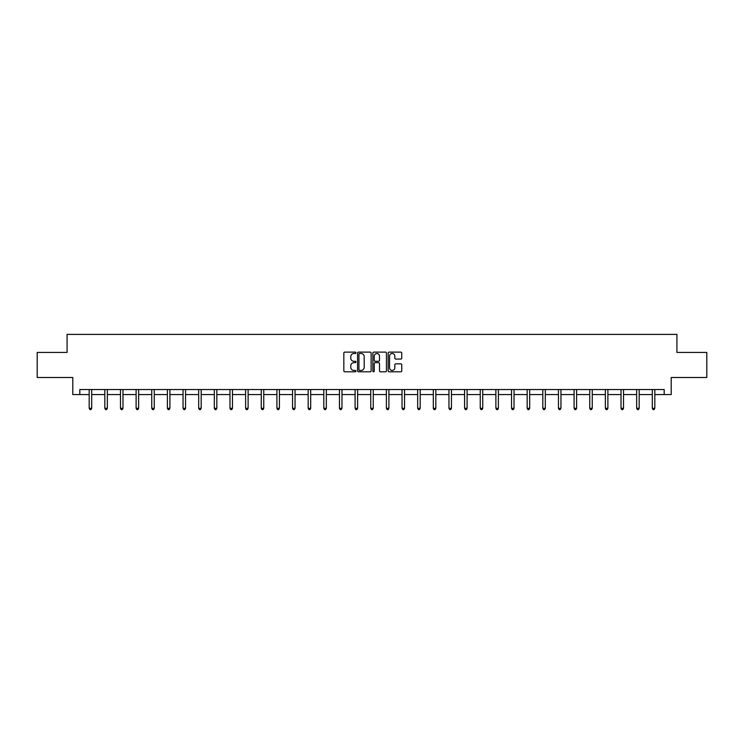 <?xml version="1.0" encoding="UTF-8"?>
<svg xmlns="http://www.w3.org/2000/svg" width="744" height="744" viewBox="0 0 744 744"><rect width="100%" height="100%" fill="white"/><g stroke="black" fill="none" stroke-linecap="round" stroke-linejoin="round"><path stroke-width="1.12" d="M355.958 352.814A0.688 0.688 0 0 0 355.269 352.117L344.807 352.117A0.986 0.986 0 0 0 343.83 353.102L343.83 370.819A0.986 0.986 0 0 0 344.807 371.805L355.269 371.805A0.688 0.688 0 0 0 355.958 371.117A0.688 0.688 0 0 0 355.269 370.428L353.912 370.428A3.153 3.153 0 0 1 350.768 367.276L350.768 365.797A3.153 3.153 0 0 1 353.912 362.654L355.269 362.654A0.688 0.688 0 0 0 355.958 361.965A0.688 0.688 0 0 0 355.269 361.277L353.912 361.277A3.153 3.153 0 0 1 350.768 358.124L350.768 356.646A3.153 3.153 0 0 1 353.912 353.502L355.269 353.502A0.688 0.688 0 0 0 355.958 352.814M400.765 359.064A0.986 0.986 0 0 0 401.751 358.078L401.751 353.102A0.986 0.986 0 0 0 400.765 352.117L389.149 352.117A0.986 0.986 0 0 0 388.163 353.102L388.163 370.819A0.986 0.986 0 0 0 389.149 371.805L400.765 371.805A0.986 0.986 0 0 0 401.751 370.819L401.751 364.82A0.986 0.986 0 0 0 400.765 363.835L395.789 363.835A0.986 0.986 0 0 0 394.813 364.82L394.813 367.796A2.632 2.632 0 0 1 392.181 370.428A2.632 2.632 0 0 1 389.54 367.796L389.54 356.134A2.632 2.632 0 0 1 392.181 353.502A2.632 2.632 0 0 1 394.813 356.134L394.813 358.078A0.986 0.986 0 0 0 395.789 359.064L400.765 359.064M79.813 394.553L79.813 389.54L664.187 389.54L664.187 394.553L671.209 394.553L671.209 377.506L706.8 377.506L706.8 352.433L676.919 352.433L676.919 334.391L67.081 334.391L67.081 352.433L37.2 352.433L37.2 377.506L72.791 377.506L72.791 394.553L89.187 394.553M371.135 353.102A0.986 0.986 0 0 0 370.159 352.117L358.543 352.117A0.986 0.986 0 0 0 357.557 353.102L357.557 370.819A0.986 0.986 0 0 0 358.543 371.805L370.159 371.805A0.986 0.986 0 0 0 371.135 370.819L371.135 353.102M373.841 352.117L385.457 352.117A0.986 0.986 0 0 1 386.443 353.102L386.443 370.819A0.986 0.986 0 0 1 385.457 371.805L380.491 371.805A0.986 0.986 0 0 1 379.505 370.819L379.505 363.639A0.986 0.986 0 0 0 378.519 362.654L375.227 362.654A0.986 0.986 0 0 0 374.241 363.639L374.241 371.117A0.688 0.688 0 0 1 373.553 371.805A0.688 0.688 0 0 1 372.865 371.117L372.865 353.102A0.986 0.986 0 0 1 373.841 352.117M91.698 394.553L104.83 394.553M107.341 394.553L120.472 394.553M122.983 394.553L136.115 394.553M138.626 394.553L151.757 394.553M154.268 394.553L167.4 394.553M169.911 394.553L183.043 394.553M185.544 394.553L198.685 394.553M201.187 394.553L214.328 394.553M216.83 394.553L229.97 394.553M232.472 394.553L245.613 394.553M248.115 394.553L261.256 394.553M263.757 394.553L276.898 394.553M279.4 394.553L292.541 394.553M295.043 394.553L308.174 394.553M310.685 394.553L323.817 394.553M326.328 394.553L339.459 394.553M341.97 394.553L355.102 394.553M357.613 394.553L370.745 394.553M373.256 394.553L386.387 394.553M388.898 394.553L402.03 394.553M404.541 394.553L417.672 394.553M420.183 394.553L433.315 394.553M435.826 394.553L448.958 394.553M451.459 394.553L464.6 394.553M467.102 394.553L480.243 394.553M482.744 394.553L495.885 394.553M498.387 394.553L511.528 394.553M514.03 394.553L527.171 394.553M529.672 394.553L542.813 394.553M545.315 394.553L558.456 394.553M560.957 394.553L574.089 394.553M576.6 394.553L589.732 394.553M592.243 394.553L605.374 394.553M607.885 394.553L621.017 394.553M623.528 394.553L636.659 394.553M639.17 394.553L652.302 394.553M654.813 394.553L664.187 394.553M359.622 353.502A0.688 0.688 0 0 0 358.933 354.191L358.933 369.74A0.688 0.688 0 0 0 359.622 370.428L361.054 370.428A3.153 3.153 0 0 0 364.197 367.276L364.197 356.646A3.153 3.153 0 0 0 361.054 353.502L359.622 353.502M379.505 356.181A2.632 2.632 0 0 0 376.873 353.549A2.632 2.632 0 0 0 374.241 356.181L374.241 360.291A0.986 0.986 0 0 0 375.227 361.277L378.519 361.277A0.986 0.986 0 0 0 379.505 360.291L379.505 356.181M91.828 389.54L91.772 389.689A1.004 1.004 0 0 0 91.698 390.061L91.698 408.307L89.187 408.307L89.187 390.061A1.004 1.004 0 0 0 89.122 389.689L89.057 389.54M91.698 408.307L90.945 409.609L89.94 409.609L89.187 408.307M107.471 389.54L107.415 389.689A1.004 1.004 0 0 0 107.341 390.061L107.341 408.307L104.83 408.307L104.83 390.061A1.004 1.004 0 0 0 104.755 389.689L104.699 389.54M107.341 408.307L106.587 409.609L105.583 409.609L104.83 408.307M123.113 389.54L123.058 389.689A1.004 1.004 0 0 0 122.983 390.061L122.983 408.307L120.472 408.307L120.472 390.061A1.004 1.004 0 0 0 120.398 389.689L120.342 389.54M122.983 408.307L122.23 409.609L121.225 409.609L120.472 408.307M138.756 389.54L138.691 389.689A1.004 1.004 0 0 0 138.626 390.061L138.626 408.307L136.115 408.307L136.115 390.061A1.004 1.004 0 0 0 136.04 389.689L135.985 389.54M138.626 408.307L137.873 409.609L136.868 409.609L136.115 408.307M154.399 389.54L154.333 389.689A1.004 1.004 0 0 0 154.268 390.061L154.268 408.307L151.757 408.307L151.757 390.061A1.004 1.004 0 0 0 151.683 389.689L151.627 389.54M154.268 408.307L153.515 409.609L152.511 409.609L151.757 408.307M170.041 389.54L169.976 389.689A1.004 1.004 0 0 0 169.911 390.061L169.911 408.307L167.4 408.307L167.4 390.061A1.004 1.004 0 0 0 167.326 389.689L167.27 389.54M169.911 408.307L169.158 409.609L168.153 409.609L167.4 408.307M185.684 389.54L185.619 389.689A1.004 1.004 0 0 0 185.544 390.061L185.544 408.307L183.043 408.307L183.043 390.061A1.004 1.004 0 0 0 182.968 389.689L182.912 389.54M185.544 408.307L184.8 409.609L183.796 409.609L183.043 408.307M201.326 389.54L201.261 389.689A1.004 1.004 0 0 0 201.187 390.061L201.187 408.307L198.685 408.307L198.685 390.061A1.004 1.004 0 0 0 198.611 389.689L198.555 389.54M201.187 408.307L200.443 409.609L199.439 409.609L198.685 408.307M216.969 389.54L216.904 389.689A1.004 1.004 0 0 0 216.83 390.061L216.83 408.307L214.328 408.307L214.328 390.061A1.004 1.004 0 0 0 214.253 389.689L214.198 389.54M216.83 408.307L216.085 409.609L215.081 409.609L214.328 408.307M232.602 389.54L232.547 389.689A1.004 1.004 0 0 0 232.472 390.061L232.472 408.307L229.97 408.307L229.97 390.061A1.004 1.004 0 0 0 229.896 389.689L229.84 389.54M232.472 408.307L231.719 409.609L230.724 409.609L229.97 408.307M248.245 389.54L248.189 389.689A1.004 1.004 0 0 0 248.115 390.061L248.115 408.307L245.613 408.307L245.613 390.061A1.004 1.004 0 0 0 245.539 389.689L245.483 389.54M248.115 408.307L247.361 409.609L246.366 409.609L245.613 408.307M263.887 389.54L263.832 389.689A1.004 1.004 0 0 0 263.757 390.061L263.757 408.307L261.256 408.307L261.256 390.061A1.004 1.004 0 0 0 261.181 389.689L261.116 389.54M263.757 408.307L263.004 409.609L262.009 409.609L261.256 408.307M279.53 389.54L279.474 389.689A1.004 1.004 0 0 0 279.4 390.061L279.4 408.307L276.898 408.307L276.898 390.061A1.004 1.004 0 0 0 276.824 389.689L276.759 389.54M279.4 408.307L278.647 409.609L277.642 409.609L276.898 408.307M295.173 389.54L295.117 389.689A1.004 1.004 0 0 0 295.043 390.061L295.043 408.307L292.541 408.307L292.541 390.061A1.004 1.004 0 0 0 292.466 389.689L292.401 389.54M295.043 408.307L294.289 409.609L293.285 409.609L292.541 408.307M310.815 389.54L310.76 389.689A1.004 1.004 0 0 0 310.685 390.061L310.685 408.307L308.174 408.307L308.174 390.061A1.004 1.004 0 0 0 308.109 389.689L308.044 389.54M310.685 408.307L309.932 409.609L308.927 409.609L308.174 408.307M326.458 389.54L326.402 389.689A1.004 1.004 0 0 0 326.328 390.061L326.328 408.307L323.817 408.307L323.817 390.061A1.004 1.004 0 0 0 323.752 389.689L323.687 389.54M326.328 408.307L325.574 409.609L324.57 409.609L323.817 408.307M342.101 389.54L342.045 389.689A1.004 1.004 0 0 0 341.97 390.061L341.97 408.307L339.459 408.307L339.459 390.061A1.004 1.004 0 0 0 339.394 389.689L339.329 389.54M341.97 408.307L341.217 409.609L340.213 409.609L339.459 408.307M357.743 389.54L357.687 389.689A1.004 1.004 0 0 0 357.613 390.061L357.613 408.307L355.102 408.307L355.102 390.061A1.004 1.004 0 0 0 355.028 389.689L354.972 389.54M357.613 408.307L356.86 409.609L355.855 409.609L355.102 408.307M373.386 389.54L373.33 389.689A1.004 1.004 0 0 0 373.256 390.061L373.256 408.307L370.745 408.307L370.745 390.061A1.004 1.004 0 0 0 370.67 389.689L370.614 389.54M373.256 408.307L372.502 409.609L371.498 409.609L370.745 408.307M389.028 389.54L388.973 389.689A1.004 1.004 0 0 0 388.898 390.061L388.898 408.307L386.387 408.307L386.387 390.061A1.004 1.004 0 0 0 386.313 389.689L386.257 389.54M388.898 408.307L388.145 409.609L387.14 409.609L386.387 408.307M404.671 389.54L404.606 389.689A1.004 1.004 0 0 0 404.541 390.061L404.541 408.307L402.03 408.307L402.03 390.061A1.004 1.004 0 0 0 401.955 389.689L401.899 389.54M404.541 408.307L403.787 409.609L402.783 409.609L402.03 408.307M420.314 389.54L420.248 389.689A1.004 1.004 0 0 0 420.183 390.061L420.183 408.307L417.672 408.307L417.672 390.061A1.004 1.004 0 0 0 417.598 389.689L417.542 389.54M420.183 408.307L419.43 409.609L418.426 409.609L417.672 408.307M435.956 389.54L435.891 389.689A1.004 1.004 0 0 0 435.826 390.061L435.826 408.307L433.315 408.307L433.315 390.061A1.004 1.004 0 0 0 433.241 389.689L433.185 389.54M435.826 408.307L435.073 409.609L434.068 409.609L433.315 408.307M451.599 389.54L451.534 389.689A1.004 1.004 0 0 0 451.459 390.061L451.459 408.307L448.958 408.307L448.958 390.061A1.004 1.004 0 0 0 448.883 389.689L448.827 389.54M451.459 408.307L450.715 409.609L449.711 409.609L448.958 408.307M467.241 389.54L467.176 389.689A1.004 1.004 0 0 0 467.102 390.061L467.102 408.307L464.6 408.307L464.6 390.061A1.004 1.004 0 0 0 464.526 389.689L464.47 389.54M467.102 408.307L466.358 409.609L465.353 409.609L464.6 408.307M482.884 389.54L482.819 389.689A1.004 1.004 0 0 0 482.744 390.061L482.744 408.307L480.243 408.307L480.243 390.061A1.004 1.004 0 0 0 480.168 389.689L480.113 389.54M482.744 408.307L481.991 409.609L480.996 409.609L480.243 408.307M498.517 389.54L498.461 389.689A1.004 1.004 0 0 0 498.387 390.061L498.387 408.307L495.885 408.307L495.885 390.061A1.004 1.004 0 0 0 495.811 389.689L495.755 389.54M498.387 408.307L497.634 409.609L496.639 409.609L495.885 408.307M514.16 389.54L514.104 389.689A1.004 1.004 0 0 0 514.03 390.061L514.03 408.307L511.528 408.307L511.528 390.061A1.004 1.004 0 0 0 511.454 389.689L511.398 389.54M514.03 408.307L513.276 409.609L512.281 409.609L511.528 408.307M529.802 389.54L529.747 389.689A1.004 1.004 0 0 0 529.672 390.061L529.672 408.307L527.171 408.307L527.171 390.061A1.004 1.004 0 0 0 527.096 389.689L527.031 389.54M529.672 408.307L528.919 409.609L527.914 409.609L527.171 408.307M545.445 389.54L545.389 389.689A1.004 1.004 0 0 0 545.315 390.061L545.315 408.307L542.813 408.307L542.813 390.061A1.004 1.004 0 0 0 542.739 389.689L542.674 389.54M545.315 408.307L544.562 409.609L543.557 409.609L542.813 408.307M561.088 389.54L561.032 389.689A1.004 1.004 0 0 0 560.957 390.061L560.957 408.307L558.456 408.307L558.456 390.061A1.004 1.004 0 0 0 558.381 389.689L558.316 389.54M560.957 408.307L560.204 409.609L559.2 409.609L558.456 408.307M576.73 389.54L576.674 389.689A1.004 1.004 0 0 0 576.6 390.061L576.6 408.307L574.089 408.307L574.089 390.061A1.004 1.004 0 0 0 574.024 389.689L573.959 389.54M576.6 408.307L575.847 409.609L574.842 409.609L574.089 408.307M592.373 389.54L592.317 389.689A1.004 1.004 0 0 0 592.243 390.061L592.243 408.307L589.732 408.307L589.732 390.061A1.004 1.004 0 0 0 589.667 389.689L589.601 389.54M592.243 408.307L591.489 409.609L590.485 409.609L589.732 408.307M608.015 389.54L607.96 389.689A1.004 1.004 0 0 0 607.885 390.061L607.885 408.307L605.374 408.307L605.374 390.061A1.004 1.004 0 0 0 605.309 389.689L605.244 389.54M607.885 408.307L607.132 409.609L606.128 409.609L605.374 408.307M623.658 389.54L623.602 389.689A1.004 1.004 0 0 0 623.528 390.061L623.528 408.307L621.017 408.307L621.017 390.061A1.004 1.004 0 0 0 620.942 389.689L620.887 389.54M623.528 408.307L622.774 409.609L621.77 409.609L621.017 408.307M639.301 389.54L639.245 389.689A1.004 1.004 0 0 0 639.17 390.061L639.17 408.307L636.659 408.307L636.659 390.061A1.004 1.004 0 0 0 636.585 389.689L636.529 389.54M639.17 408.307L638.417 409.609L637.413 409.609L636.659 408.307M654.943 389.54L654.878 389.689A1.004 1.004 0 0 0 654.813 390.061L654.813 408.307L652.302 408.307L652.302 390.061A1.004 1.004 0 0 0 652.228 389.689L652.172 389.54M654.813 408.307L654.06 409.609L653.055 409.609L652.302 408.307"/></g></svg>
